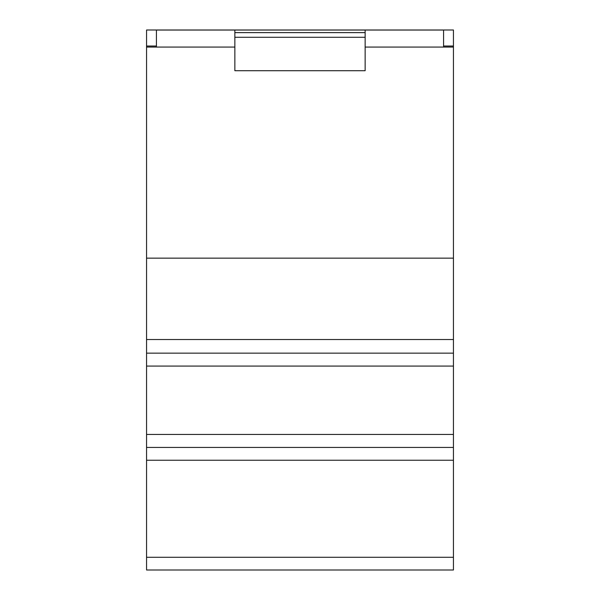 <?xml version="1.0" encoding="UTF-8"?>
<svg xmlns="http://www.w3.org/2000/svg" width="600" height="600" viewBox="0 0 600 600"><rect width="100%" height="100%" fill="white"/><g stroke="black" fill="none" stroke-linecap="round" stroke-linejoin="round"><path stroke-width="0.9" d="M453.442 46.02L453.442 30L146.558 30L146.558 570L453.442 570L453.442 46.02L443.58 46.02M365.145 47.078L443.58 47.078L443.58 30.045L156.42 30.045L156.42 47.078L234.855 47.078M444.683 570L153.922 570M156.42 46.02L146.558 46.02M156.42 47.078L146.558 47.078M453.442 47.078L443.58 47.078M453.442 258.15L146.558 258.15M234.855 32.633L234.855 70.71L365.145 70.71L365.145 32.633L234.855 32.633L234.855 30.045L156.42 30.045M443.58 30.045L365.145 30.045L365.145 32.633M453.442 339.525L146.558 339.525M453.442 353.153L146.558 353.153L453.442 353.153M453.442 447.435L146.558 447.435L453.442 447.435M365.145 37.282L234.855 37.282M453.442 366.075L146.558 366.075M453.442 434.445L146.558 434.445M453.442 460.237L146.558 460.237M453.442 557.28L146.558 557.28M453.442 570L146.558 570L453.442 570"/></g></svg>
